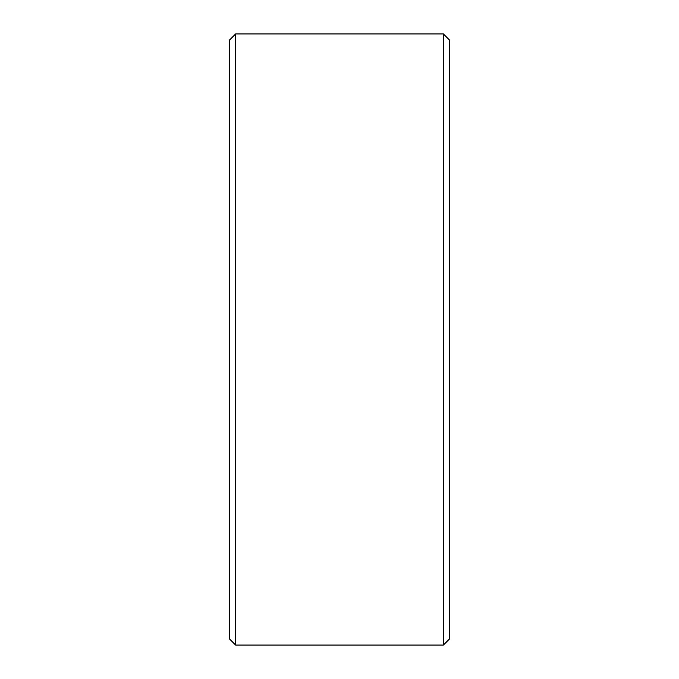 <?xml version="1.0" encoding="UTF-8"?>
<svg xmlns="http://www.w3.org/2000/svg" width="679" height="679" viewBox="0 0 679 679"><rect width="100%" height="100%" fill="white"/><g stroke="black" fill="none" stroke-linecap="round" stroke-linejoin="round"><path stroke-width="1.02" d="M449.498 40.061L449.498 638.939L443.387 645.05L443.387 33.95L449.498 40.061M235.613 645.05L229.502 638.939L229.502 40.061L235.613 33.95L235.613 645.05L443.387 645.05M235.613 33.95L443.387 33.95"/></g></svg>
